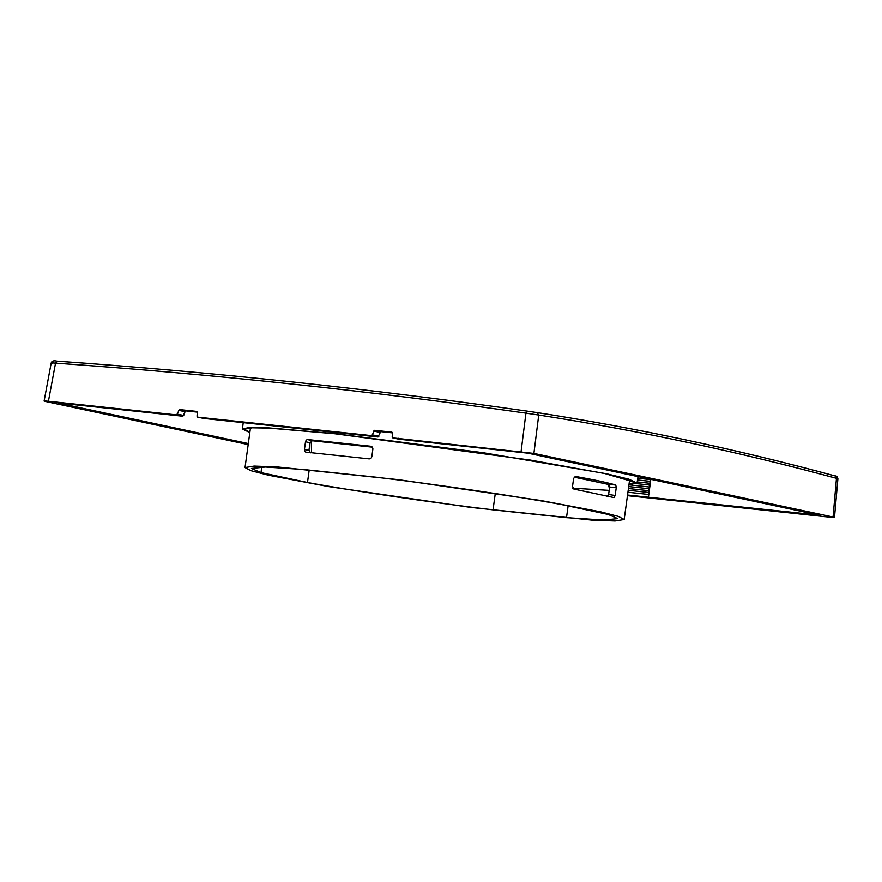 <?xml version="1.0" encoding="UTF-8"?>
<svg xmlns="http://www.w3.org/2000/svg" width="882" height="882" viewBox="0 0 882 882"><rect width="100%" height="100%" fill="white"/><g stroke="black" fill="none" stroke-linecap="round" stroke-linejoin="round"><path stroke-width="1.32" d="M52.655 363.362C50.087 362.844 51.046 362.778 55.533 363.141L48.422 401.277C44.001 400.847 43.042 400.913 45.544 401.497L44.1 401.067L51.2 362.976C51.784 360.992 53.692 360.374 56.922 361.157L56.977 361.157C214.69 372.281 371.531 388.962 527.502 411.177L525.937 413.151L538.737 415.036C638.579 430.537 737.826 451.628 836.467 478.309L837.9 478.794C837.47 476.699 836.533 475.74 835.111 475.916L836.467 478.309L833.06 516.984L533.897 453.414L392.843 437.891L399.05 439.214L527.811 453.161L820.238 515.364M248.316 443.547L58.355 403.118M819.521 515.154L627.532 495M648.81 494.449L627.918 492.222M649.78 487.096L648.59 488.672L649.317 490.712L648.072 492.377L648.81 494.427L650.806 479.301M197.292 412.126L185.573 410.88L182.872 416.238L176.665 414.915L179.443 409.579L196.653 411.409L197.303 412.313L196.785 411.431M197.303 412.313L197.039 416.238L197.689 417.153L371.818 435.653L374.585 430.317L391.806 432.147L392.457 433.062L391.939 432.18M197.039 416.238L197.689 417.153L203.896 418.465L378.025 436.976L371.818 435.653M59.105 403.096L182.872 416.238M627.444 495.651L830.183 517.205C834.592 517.646 835.552 517.569 833.06 516.984L834.493 517.425L837.9 478.794M45.544 401.497L248.173 444.561M48.422 401.277L176.665 414.915M392.192 436.987L392.843 437.891L392.192 436.987L392.457 433.062M56.977 361.157L55.533 363.141C213.201 374.266 369.999 390.935 525.937 413.151L521.097 451.529M834.912 475.872C736.238 449.192 636.969 428.101 537.105 412.589L527.491 411.177L537.105 412.589L538.737 415.036L533.897 453.414M629.009 484.196L635.007 482.3L604.865 473.546L530.49 460.095L335.226 433.79L269.12 428.101L250.664 427.781L244.325 429.203L249.86 432.257M628.965 484.538L637.024 483.027L628.844 479.147L606.452 473.722L483.016 452.675L334.234 433.58L268.999 427.913L249.386 427.494L242.451 428.983L249.815 432.599M203.896 418.465L203.235 417.55L203.896 418.465M392.446 432.864L380.715 431.618L378.025 436.976M399.05 439.214L398.388 438.299L399.05 439.214M648.072 492.377L628.182 490.26M649.295 490.734L628.425 488.518M648.59 488.672L628.69 486.555M649.78 487.018L628.932 484.802M650.255 483.424L649.097 484.957L649.791 486.93M649.097 484.957L636.44 483.612M650.277 483.314L637.201 481.925M650.751 479.742L649.604 481.252L650.288 483.182M649.604 481.252L637.499 479.962M650.762 479.599L637.774 478.22M261.767 466.986L260.995 472.598L251.425 468.43L265.372 467.019L302.702 469.389L376.173 477.195C436.27 484.339 517.006 496.246 561.713 504.559L608.216 514.438L617.775 518.605L603.828 520.016L566.498 517.646L568.107 505.915M572.782 488.165L609.175 490.359M311.313 440.923L311.544 452.62M609.627 487.051L608.701 484.472L615.757 484.979L616.253 487.526L609.627 487.051L608.613 494.471L615.173 495.464L614.037 497.58L573.829 489.036L572.517 486.401L573.609 478.463L575.284 476.423M574.127 477.129L608.701 484.472M607.048 496.522L608.613 494.471M609.407 488.65L608.536 484.769L609.164 484.769M495.276 493.512L493.038 509.84C432.93 502.696 352.194 490.789 307.487 482.476L309.185 470.084M566.498 517.646L493.038 509.84M307.487 482.476L260.995 472.598M575.417 476.423L575.549 476.434C593.211 479.565 606.618 482.41 615.757 484.979M615.173 495.464L616.253 487.526M628.392 479.334L629.516 480.503L629.561 479.709M250.543 427.792L250.367 428.564L251.767 427.737M277.51 466.953L254.137 466.071L245.031 467.548L250.896 470.657L268.569 475.222L328.479 486.555L470.635 507.37L591.69 520.082L615.074 520.964L624.18 519.487L618.304 516.378L600.631 511.814L540.732 500.48L398.565 479.665L277.51 466.953M307.509 439.534L312.261 440.757L309.979 442.863L305.514 441.706L306.23 440.107L307.509 439.534L371.035 446.281L372.48 447.152L372.899 448.872L371.807 456.81L370.947 458.375L369.304 458.883L305.778 452.124L304.687 451.33L304.422 449.644L308.965 450.283L310.607 452.808M305.514 441.706L304.422 449.644M312.261 440.757L372.491 447.163M309.979 442.863L308.965 450.283M648.435 497.228L648.821 494.427M183.776 415.488L177.58 414.165M184.669 411.618L178.528 410.317M185.573 410.88L179.443 409.579M380.715 431.618L374.585 430.317M379.822 432.367L373.681 431.066M378.918 436.226L372.722 434.914M638.028 476.589L637.024 483.027M242.451 428.983L243.212 422.643M197.623 417.142L203.83 418.454M392.777 437.88L398.984 439.203M527.491 411.177C371.509 388.951 214.646 372.281 56.922 361.157M537.127 412.6C637.058 428.112 736.382 449.214 835.111 475.916M629.516 480.536L624.18 519.487M245.031 467.548L250.367 428.597"/></g></svg>
